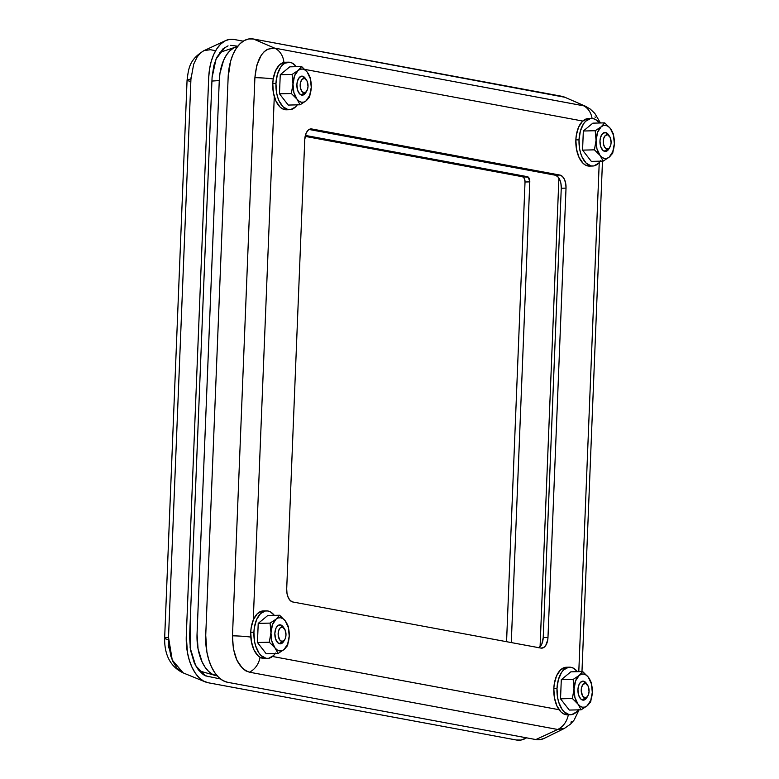 <?xml version="1.0" encoding="UTF-8"?>
<svg xmlns="http://www.w3.org/2000/svg" width="779" height="779" viewBox="0 0 779 779"><rect width="100%" height="100%" fill="white"/><g stroke="black" fill="none" stroke-linecap="round" stroke-linejoin="round"><path stroke-width="1.17" d="M220.535 678.976L205.685 675.899L195.743 665.841L190.144 647.865L190.787 607.045L212.063 77.647L216.065 58.99L224.985 47.324M526.555 737.83A42.806 23.565 -91.3 0 1 516.389 740.011L208.09 682.735L516.389 740.011L521.015 740.05L526.555 737.83M186.288 635.791L187.418 652.413L189.297 660.183L191.965 667.175L195.315 673.134L199.22 677.818L203.533 681.06L208.09 682.735A42.806 23.565 -91.3 0 1 204.887 681.732A42.806 23.565 -91.3 0 1 186.288 635.791L208.704 77.647L186.288 635.791M243.214 41.17L233.924 39.437L229.308 39.408L224.8 41.005L220.574 44.189L216.796 48.824L213.612 54.725L211.148 61.687L209.483 69.419L208.704 77.647A42.806 23.565 -91.3 0 1 225.121 40.839A42.806 23.565 -91.3 0 1 233.924 39.437L243.214 41.17M205.685 675.899L203.095 674.448L198.333 669.813L194.351 663.065L190.495 650.163L189.589 636.91L212.102 76.77L213.923 65.309L216.805 57.364L223.037 48.785L228.043 45.854M230.672 45.309L237.79 46.224M168.848 648.021L168.186 645.275M225.744 40.527L203.338 50.947L200.076 53.4L197.175 56.964L193.698 64.112L190.933 79.185L168.517 637.329L168.615 643.844L170.854 656.191L172.909 661.566L176.96 668.09L183.221 672.92L205.286 681.907M215.647 50.693L210.388 49.72L204.079 50.586C188.839 59.808 188.625 68.922 187.067 80.13A19.027 1.821 2.3 0 1 190.933 79.185L191.011 77.676M190.193 81.269A19.027 1.821 2.3 0 1 187.067 80.13A19.027 1.821 -177.7 0 1 190.933 79.185L168.517 637.329A19.027 1.821 -177.7 0 0 164.642 638.274A19.027 1.821 2.3 0 1 168.517 637.329L172.247 660.056L183.26 672.939M167.777 639.413A19.027 1.821 2.3 0 1 164.642 638.274L187.067 80.13M208.334 676.717L203.67 674.828M587.609 685.179L586.441 683.417A9.514 5.239 88.7 0 0 583.539 681.187L585.428 683.504A7.138 3.924 -91.3 0 1 587.609 685.179A7.138 3.924 -91.3 0 1 587.863 695.9A7.138 3.924 -91.3 0 1 584.863 697.692L582.78 700.107A9.514 5.239 88.7 0 0 586.782 697.711L587.863 695.9M586.587 698.023L583.802 700.117L580.813 699.016L578.602 695.092L577.93 689.678A9.514 5.239 -91.3 0 0 583.383 700.155A9.514 5.239 -91.3 0 0 587.317 696.66A9.514 5.239 -91.3 0 1 583.383 700.155A9.514 5.239 -91.3 0 1 582.78 700.107L584.863 697.692A7.138 3.924 -91.3 0 1 581.222 689.873A7.138 3.924 -91.3 0 1 585.428 683.504L583.208 684.293L581.631 687.214L581.241 691.265L582.731 696.095L584.863 697.692L587.084 696.903L588.242 695.15L589.06 691.324L588.116 686.095L583.539 681.187A9.514 5.239 -91.3 0 1 587.025 684.449A9.514 5.239 -91.3 0 0 582.935 681.138A9.514 5.239 -91.3 0 1 583.539 681.187A9.514 5.239 88.7 0 0 577.93 689.678A9.514 5.239 88.7 0 0 582.78 700.107A9.514 5.239 -91.3 0 1 577.921 690.223A9.514 5.239 -91.3 0 1 582.935 681.138L582.935 681.138A9.514 5.239 -91.3 0 0 577.93 689.678L579.021 684.585L580.569 682.238L583.539 681.187L586.383 683.319M284.53 628.867L283.361 627.105A9.514 5.239 88.7 0 0 280.459 624.875L282.349 627.192A7.138 3.924 -91.3 0 1 284.53 628.867A7.138 3.924 -91.3 0 1 284.783 639.588A7.138 3.924 -91.3 0 1 281.784 641.38L279.7 643.795A9.514 5.239 88.7 0 0 283.702 641.399L284.783 639.588M283.507 641.711L280.722 643.805L277.733 642.704L275.523 638.78L274.851 633.366A9.514 5.239 -91.3 0 0 280.304 643.844A9.514 5.239 -91.3 0 0 284.238 640.348A9.514 5.239 -91.3 0 1 280.304 643.844A9.514 5.239 -91.3 0 1 279.7 643.795L281.784 641.38A7.138 3.924 -91.3 0 1 278.142 633.561A7.138 3.924 -91.3 0 1 282.349 627.192L280.128 627.981L278.551 630.902L278.161 634.953L279.651 639.783L281.784 641.38L284.004 640.591L285.163 638.838L285.981 635.012L285.036 629.783L280.459 624.875A9.514 5.239 -91.3 0 1 283.946 628.127A9.514 5.239 -91.3 0 0 279.856 624.826A9.514 5.239 -91.3 0 1 280.459 624.875A9.514 5.239 88.7 0 0 274.851 633.366A9.514 5.239 88.7 0 0 279.7 643.795A9.514 5.239 -91.3 0 1 274.841 633.911A9.514 5.239 -91.3 0 1 279.856 624.826L279.856 624.826A9.514 5.239 -91.3 0 0 274.851 633.366L275.941 628.273L277.49 625.926L280.459 624.875L283.303 627.007M609.645 136.491L608.477 134.728A9.514 5.239 88.7 0 0 605.575 132.498L607.464 134.816A7.138 3.924 -91.3 0 1 609.645 136.491A7.138 3.924 -91.3 0 1 609.899 147.212A7.138 3.924 -91.3 0 1 606.899 149.003L604.816 151.418A9.514 5.239 88.7 0 0 608.818 149.023L609.899 147.212M608.623 149.334L605.848 151.428L602.849 150.328L600.638 146.403L599.976 140.989A9.514 5.239 -91.3 0 0 605.419 151.467A9.514 5.239 -91.3 0 0 609.353 147.971A9.514 5.239 -91.3 0 1 605.419 151.467A9.514 5.239 -91.3 0 1 604.816 151.418L606.899 149.003A7.138 3.924 -91.3 0 1 603.258 141.184A7.138 3.924 -91.3 0 1 607.464 134.816L605.244 135.604L603.667 138.526L603.452 143.949L604.767 147.406L606.899 149.003L609.12 148.214L610.697 145.293L611.096 142.635L610.152 137.406L605.575 132.498A9.514 5.239 -91.3 0 1 609.071 135.75A9.514 5.239 -91.3 0 0 604.971 132.449A9.514 5.239 -91.3 0 1 605.575 132.498A9.514 5.239 88.7 0 0 599.976 140.989A9.514 5.239 88.7 0 0 604.816 151.418A9.514 5.239 -91.3 0 1 599.957 141.535A9.514 5.239 -91.3 0 1 604.971 132.449A9.514 5.239 -91.3 0 0 599.976 140.989L600.512 137.435L602.605 133.55L605.575 132.498L608.418 134.631M306.566 80.179L305.397 78.416A9.514 5.239 88.7 0 0 302.495 76.186L304.385 78.504A7.138 3.924 -91.3 0 1 306.566 80.179A7.138 3.924 -91.3 0 1 306.819 90.9A7.138 3.924 -91.3 0 1 303.82 92.691L301.736 95.106A9.514 5.239 88.7 0 0 305.738 92.711L306.819 90.9M305.543 93.022L302.768 95.116L299.769 94.016L297.559 90.091L296.896 84.677A9.514 5.239 -91.3 0 0 302.34 95.155A9.514 5.239 -91.3 0 0 306.274 91.659A9.514 5.239 -91.3 0 1 302.34 95.155A9.514 5.239 -91.3 0 1 301.736 95.106L303.82 92.691A7.138 3.924 -91.3 0 1 300.178 84.872A7.138 3.924 -91.3 0 1 304.385 78.504L302.164 79.292L300.587 82.214L300.373 87.638L301.687 91.094L303.82 92.691L306.04 91.903L307.617 88.981L308.017 86.323L307.072 81.094L302.495 76.186A9.514 5.239 -91.3 0 1 305.981 79.439A9.514 5.239 -91.3 0 0 301.892 76.138A9.514 5.239 -91.3 0 1 302.495 76.186A9.514 5.239 88.7 0 0 296.896 84.677A9.514 5.239 88.7 0 0 301.736 95.106A9.514 5.239 -91.3 0 1 296.877 85.223A9.514 5.239 -91.3 0 1 301.892 76.138A9.514 5.239 -91.3 0 0 296.896 84.677L297.432 81.123L299.526 77.238L302.495 76.186L305.339 78.319M217.244 675.87L212.375 674.234L208.548 671.352L205.072 667.184L202.092 661.887L198.051 648.771L197.048 633.999L219.269 80.578L211.917 81.065L219.269 80.578A38.044 20.945 -91.3 0 1 235.287 47.227M216.426 675.724A38.044 20.945 -91.3 0 1 215.14 675.412A38.044 20.945 -91.3 0 1 197.048 633.999L219.269 80.578L219.97 73.265L223.641 60.207L226.475 54.958L229.824 50.839L233.583 48.016L237.585 46.594M305.134 136.374L522.612 176.775L524.403 178.508L525.027 181.994L506.564 641.701L525.027 181.994A4.752 2.619 88.7 0 0 522.612 176.775L528.357 177.213L529.798 181.887L511.287 642.578L529.798 181.887L525.027 181.994L529.798 181.887A4.752 2.619 -91.3 0 0 527.373 176.667L305.358 135.419L527.373 176.667L522.612 176.775L305.134 136.374M540.081 646.716L558.903 178.079L540.081 646.716M565.262 97.443A42.806 23.565 88.7 0 0 561.678 96.265L253.379 38.989L274.442 48.064C263.321 47.967 256.807 57.831 254.899 77.666L256.797 65.28L261.179 55.328L264.11 51.735L267.363 49.291L274.442 48.064L253.379 38.989A42.806 23.565 88.7 0 0 228.15 77.189L205.734 635.333A42.806 23.565 88.7 0 0 227.536 682.277L535.845 739.563L557.676 729.465L249.377 672.189L245.833 670.875L242.483 668.353L236.874 660.125L233.359 648.693L232.483 635.82L254.899 77.666A19.027 1.821 2.3 0 1 273.225 78.952A19.027 1.821 -177.7 0 0 254.899 77.666L232.483 635.82A19.027 1.821 2.3 0 1 250.819 637.105A19.027 1.821 -177.7 0 0 232.483 635.82C232.755 656.015 238.384 668.139 249.377 672.189L557.676 729.465L535.845 739.563L227.536 682.277L222.979 680.603L218.665 677.36L214.761 672.676L211.411 666.717L208.743 659.725L206.873 651.955L205.734 635.333L228.15 77.189L230.594 61.229L233.067 54.267L236.251 48.366L240.02 43.731L244.246 40.557L248.754 38.95L253.379 38.989L564.882 97.268M544.969 737.995L540.46 739.592L535.845 739.563A42.806 23.565 88.7 0 0 544.979 737.986M274.286 96.596L253.263 620.035L274.286 96.596M272.514 656.483L559.108 709.727L272.514 656.483M578.797 671.654L599.236 162.568L578.797 671.654M582.75 121.047L304.793 69.399L582.75 121.047M538.864 647.7A11.889 6.544 88.7 0 0 543.216 637.592L547.978 637.475L547.764 639.763L545.728 645.489L543.508 647.651L540.967 648.089L292.758 601.972L290.294 600.609L288.279 597.649L287.013 593.549L286.701 588.934L304.755 139.577L306.118 133.209L308.046 130.278L310.47 128.954L559.965 175.08L562.428 176.444L564.444 179.404L565.71 183.503L566.021 188.119L547.978 637.475A11.889 6.544 -91.3 0 1 541.726 648.147A11.889 6.544 -91.3 0 1 540.967 648.089L292.758 601.972A11.889 6.544 -91.3 0 1 286.701 588.934L304.755 139.577A11.889 6.544 -91.3 0 1 311.006 128.905A11.889 6.544 -91.3 0 1 311.756 128.963L559.965 175.08L555.203 175.197L557.667 176.56L559.682 179.511L560.948 183.61L561.26 188.236L543.216 637.592L541.853 643.951L538.747 647.768M585.097 106.08L274.442 48.064L585.156 106.1M594.981 116.86L595.244 117.415M571.309 721.656L570.939 722.221M564.298 728.482L544.365 738.307M564.726 728.258L557.676 729.465L564.278 728.492L570.579 724.09L574.172 719.971L579.07 709.844M582.75 105.35A19.027 15.775 100.5 0 1 592.089 118.496A19.027 15.775 -79.5 0 0 582.75 105.35M274.442 48.064A19.027 15.775 100.5 0 1 283.936 62.408A19.027 15.775 -79.5 0 0 274.442 48.064M568.329 714.781A19.027 15.775 100.5 0 1 557.676 729.465A19.027 15.775 -79.5 0 0 568.329 714.781M260.059 657.281A19.027 15.775 100.5 0 1 249.377 672.189A19.027 15.775 -79.5 0 0 260.059 657.281M309.097 129.47L555.203 175.197L309.097 129.47M566.021 188.119L561.26 188.236A11.889 6.544 88.7 0 0 555.203 175.197L559.965 175.08A11.889 6.544 -91.3 0 1 566.021 188.119L547.978 637.475L543.216 637.592L561.26 188.236L566.021 188.119M275.542 653.084L273.448 655.655L268.599 658.313L266.029 658.294L261.101 655.558L258.93 652.958L255.59 645.762L254.548 641.448L253.915 632.217L250.741 632.285A23.779 13.087 88.7 0 0 264.363 658.489L267.538 658.411A23.779 13.087 -91.3 0 1 253.915 632.217L254.353 627.65L256.642 619.48L260.517 613.628L265.366 610.97L267.927 610.989L270.459 611.914L274.335 615.371A23.779 13.087 -91.3 0 0 266.418 610.872L263.244 610.94A23.779 13.087 88.7 0 0 250.741 632.285L251.374 641.526L253.896 649.725L257.927 655.636L260.322 657.437L264.422 658.489M275.23 653.542A23.779 13.087 -91.3 0 1 267.538 658.411M285.231 620.844L279.603 615.244L267.752 615.527L279.603 615.244L276.087 619.149L270.079 623.103L258.219 623.385L267.752 615.527L258.219 623.385L270.079 623.103L270.936 632.636L269.31 642.217L257.45 642.5L258.219 623.385L257.45 642.5L269.31 642.217L274.929 647.816L278.074 653.474L266.214 653.756L257.45 642.5L266.214 653.756L278.074 653.474L284.072 649.52L287.597 645.616L289.223 636.034L288.366 626.501L285.231 620.844L279.603 615.244L276.087 619.149L270.079 623.103L270.936 632.636A16.641 9.163 -91.3 0 1 276.087 619.149A16.641 9.163 -91.3 0 1 285.231 620.844A16.641 9.163 -91.3 0 1 289.223 636.034L288.366 626.501L285.231 620.844L283.089 618.779L280.742 617.776L278.356 617.903L276.087 619.149L272.494 624.583L269.31 642.217L274.929 647.816L278.074 653.474L284.072 649.52L287.597 645.616L289.223 636.034A16.641 9.163 -91.3 0 1 284.072 649.52A16.641 9.163 -91.3 0 1 274.929 647.816A16.641 9.163 -91.3 0 1 270.936 632.636L271.832 641.136L274.929 647.816L277.071 649.881L279.418 650.884L281.803 650.767L284.072 649.52L287.665 644.077L289.223 636.034L288.327 627.523L285.231 620.844M262.192 611.048L257.333 613.706L253.467 619.558L251.179 627.718L250.741 632.285L253.915 632.217A23.779 13.087 -91.3 0 1 266.418 610.872M578.622 709.396L576.528 711.967L571.679 714.625L569.108 714.606L564.181 711.87L562.01 709.27L558.67 702.074L557.628 697.76L556.995 688.529L553.82 688.597A23.779 13.087 88.7 0 0 567.443 714.801L570.617 714.723A23.779 13.087 -91.3 0 1 556.995 688.529L558.358 679.658L561.493 672.511L563.597 669.94L568.446 667.282L571.007 667.301L573.539 668.226L577.414 671.683A23.779 13.087 -91.3 0 0 569.507 667.184L566.323 667.252A23.779 13.087 88.7 0 0 553.82 688.597L554.453 697.838L556.975 706.037L561.007 711.948L563.402 713.749L567.501 714.801M578.31 709.854A23.779 13.087 -91.3 0 1 570.617 714.723M588.311 677.155L582.682 671.556L570.832 671.839L582.682 671.556L579.167 675.461L573.159 679.415L561.299 679.697L570.832 671.839L561.299 679.697L573.159 679.415L574.016 688.948L572.39 698.529L560.529 698.812L561.299 679.697L560.529 698.812L572.39 698.529L578.008 704.138L581.153 709.796L569.293 710.068L560.529 698.812L569.293 710.068L581.153 709.796L587.152 705.832L590.677 701.928L592.303 692.346L591.446 682.813L588.311 677.155L582.682 671.556L579.167 675.461L573.159 679.415L574.016 688.948A16.641 9.163 -91.3 0 1 579.167 675.461A16.641 9.163 -91.3 0 1 588.311 677.155A16.641 9.163 -91.3 0 1 592.303 692.346L591.446 682.813L588.311 677.155L586.168 675.091L583.822 674.088L581.436 674.215L579.167 675.461L575.574 680.895L572.39 698.529L578.008 704.138L581.153 709.796L587.152 705.832L590.677 701.928L592.303 692.346A16.641 9.163 -91.3 0 1 587.152 705.832A16.641 9.163 -91.3 0 1 578.008 704.138A16.641 9.163 -91.3 0 1 574.016 688.948L574.912 697.448L578.008 704.138L580.151 706.193L582.497 707.205L584.883 707.079L587.152 705.832L590.745 700.399L592.303 692.346L591.407 683.835L588.311 677.155M565.272 667.36L560.413 670.018L556.547 675.87L554.259 684.03L553.82 688.597L556.995 688.529A23.779 13.087 -91.3 0 1 569.507 667.184M600.667 160.708L598.564 163.278L593.715 165.937L591.144 165.917L586.217 163.181L582.186 157.27L580.706 153.385L579.664 149.071L579.031 139.84L575.856 139.908A23.779 13.087 88.7 0 0 589.479 166.112L592.653 166.034A23.779 13.087 -91.3 0 1 579.031 139.84L580.394 130.969L583.529 123.822L585.633 121.251L590.482 118.593L593.053 118.612L595.575 119.538L599.45 122.994A23.779 13.087 -91.3 0 0 591.543 118.496L588.369 118.564A23.779 13.087 88.7 0 0 575.856 139.908L576.489 149.149L579.011 157.348L583.043 163.259L585.438 165.06L589.537 166.112M600.346 161.165A23.779 13.087 -91.3 0 1 592.653 166.034M610.346 128.467L604.728 122.868L592.868 123.15L604.728 122.868L601.203 126.773L595.195 130.726L583.335 131.008L592.868 123.15L583.335 131.008L595.195 130.726L596.052 140.259L594.426 149.841L582.565 150.123L583.335 131.008L582.565 150.123L594.426 149.841L600.044 155.44L603.189 161.097L591.329 161.38L582.565 150.123L591.329 161.38L603.189 161.097L609.197 157.144L612.713 153.239L614.339 143.657L613.482 134.124L610.346 128.467L604.728 122.868L601.203 126.773L595.195 130.726L596.052 140.259A16.641 9.163 -91.3 0 1 601.203 126.773A16.641 9.163 -91.3 0 1 610.346 128.467A16.641 9.163 -91.3 0 1 614.339 143.657L613.482 134.124L610.346 128.467L608.204 126.402L605.858 125.4L603.472 125.526L601.203 126.773L597.61 132.206L594.426 149.841L600.044 155.44L603.189 161.097L609.197 157.144L612.713 153.239L614.339 143.657A16.641 9.163 -91.3 0 1 609.197 157.144A16.641 9.163 -91.3 0 1 600.044 155.44A16.641 9.163 -91.3 0 1 596.052 140.259L596.948 148.76L600.044 155.44L602.186 157.504L604.533 158.507L606.919 158.39L609.197 157.144L612.781 151.71L614.339 143.657L613.453 135.147L610.346 128.467M587.308 118.671L582.458 121.329L578.593 127.181L576.294 135.342L575.856 139.908L579.031 139.84A23.779 13.087 -91.3 0 1 591.543 118.496M297.588 104.386L295.484 106.966L290.635 109.625L288.064 109.605L283.137 106.869L279.106 100.958L277.626 97.073L276.584 92.759L275.951 83.528L272.777 83.596A23.779 13.087 88.7 0 0 286.399 109.8L289.574 109.722A23.779 13.087 -91.3 0 1 275.951 83.528L277.314 74.657L280.45 67.51L282.553 64.939L284.9 63.167L289.973 62.301L292.495 63.226L296.371 66.682A23.779 13.087 -91.3 0 0 288.464 62.174L285.289 62.252A23.779 13.087 88.7 0 0 272.777 83.596L273.41 92.837L275.932 101.036L279.963 106.947L282.358 108.748L286.458 109.8M297.266 104.853A23.779 13.087 -91.3 0 1 289.574 109.722M307.267 72.155L301.648 66.556L289.788 66.838L301.648 66.556L298.123 70.461L292.115 74.414L280.255 74.696L289.788 66.838L280.255 74.696L292.115 74.414L292.972 83.947L291.346 93.529L279.486 93.811L280.255 74.696L279.486 93.811L291.346 93.529L296.965 99.128L300.11 104.785L288.249 105.068L279.486 93.811L288.249 105.068L300.11 104.785L306.118 100.832L309.633 96.927L311.259 87.345L310.402 77.812L307.267 72.155L301.648 66.556L298.123 70.461L292.115 74.414L292.972 83.947A16.641 9.163 -91.3 0 1 298.123 70.461A16.641 9.163 -91.3 0 1 307.267 72.155A16.641 9.163 -91.3 0 1 311.259 87.345L310.402 77.812L307.267 72.155L305.125 70.091L302.778 69.088L300.392 69.214L298.123 70.461L294.53 75.894L291.346 93.529L296.965 99.128L300.11 104.785L306.118 100.832L309.633 96.927L311.259 87.345A16.641 9.163 -91.3 0 1 306.118 100.832A16.641 9.163 -91.3 0 1 296.965 99.128A16.641 9.163 -91.3 0 1 292.972 83.947L293.868 92.448L296.965 99.128L299.107 101.192L301.454 102.195L303.839 102.078L306.118 100.832L309.701 95.389L311.259 87.345L310.373 78.835L307.267 72.155M284.228 62.359L279.379 65.008L275.513 70.87L273.215 79.03L272.777 83.596L275.951 83.528A23.779 13.087 -91.3 0 1 288.464 62.174M164.642 638.274C164.505 647.758 166.18 664.867 183.221 672.92M219.707 52.466L235.657 47.091M215.238 675.442L199.19 670.865M600.434 122.965L594.825 113.393L590.17 109.002L585.136 106.09L564.833 97.248M602.479 161.117L581.971 671.576"/></g></svg>
